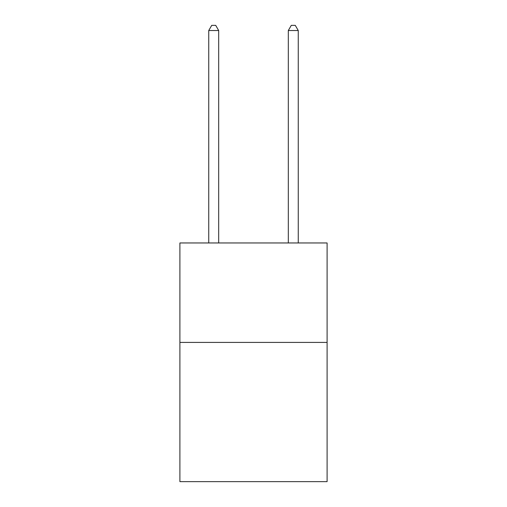 <?xml version="1.0" encoding="UTF-8"?>
<svg xmlns="http://www.w3.org/2000/svg" width="507" height="507" viewBox="0 0 507 507"><rect width="100%" height="100%" fill="white"/><g stroke="black" fill="none" stroke-linecap="round" stroke-linejoin="round"><path stroke-width="0.76" d="M327.097 342.415L327.097 481.65L179.903 481.65L179.903 242.961L327.097 242.961L327.097 342.415L179.903 342.415M218.688 242.961L218.688 30.521L208.745 30.521L208.745 242.961M208.745 30.521L211.73 25.35L215.709 25.35L218.688 30.521M298.255 242.961L298.255 30.521L288.312 30.521L288.312 242.961M288.312 30.521L291.291 25.35L295.27 25.35L298.255 30.521"/></g></svg>
